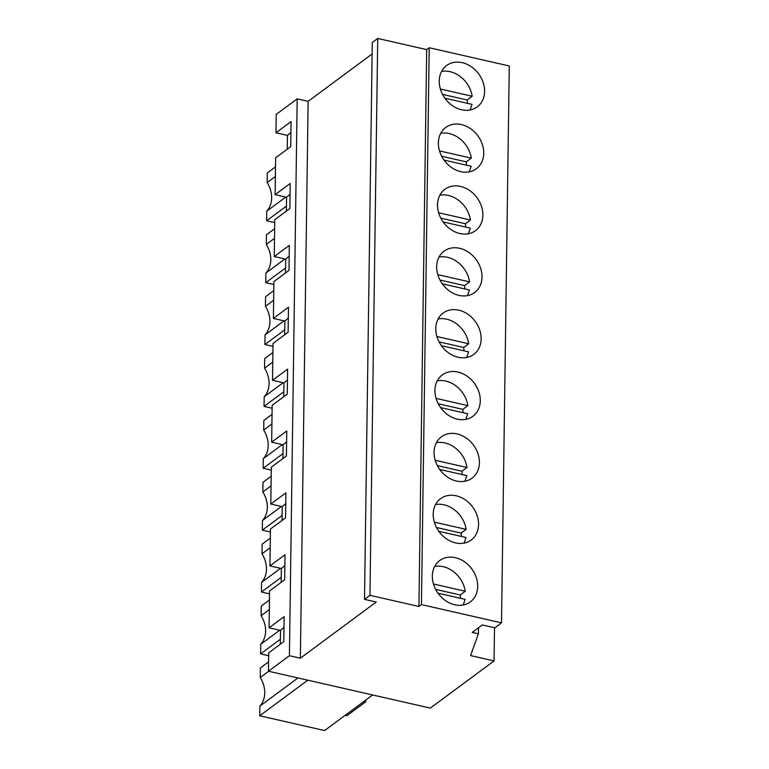 <?xml version="1.0" encoding="UTF-8"?>
<svg xmlns="http://www.w3.org/2000/svg" width="769" height="769" viewBox="0 0 769 769"><rect width="100%" height="100%" fill="white"/><g stroke="black" fill="none" stroke-linecap="round" stroke-linejoin="round"><path stroke-width="1.15" d="M478.395 633.819L472.224 632.416L482.288 624.966L494.794 627.812L501.503 622.842L421.431 604.607L429.208 47.745L426.689 49.601L377.733 38.45L372.283 42.487L364.506 599.349L376.233 602.021L300.362 658.206L289.413 655.707L268.458 671.231L430.342 708.105L494.054 660.927L470.59 655.582L478.395 633.819L478.481 627.783M372.119 53.965L308.138 101.345L297.19 98.845L276.234 114.37L275.975 132.797L291.067 121.627L290.72 146.629L275.629 157.808L275.11 194.672L290.201 183.503L289.855 208.505L274.764 219.684L274.504 238.111L274.254 256.548L289.336 245.369L288.99 270.38L273.899 281.56L273.639 299.987L273.389 318.424L288.471 307.244L288.125 332.256L273.033 343.426L272.524 380.29L287.616 369.12L287.26 394.132L272.168 405.301L271.659 442.165L286.75 430.996L286.395 456.007L271.313 467.177L270.794 504.041L285.885 492.871L285.539 517.873L270.448 529.053L269.929 565.917L285.02 554.737L284.674 579.749L269.583 590.928L269.063 627.792L284.155 616.613L283.809 641.625L268.717 652.794L268.458 671.231M501.503 622.842L509.28 65.98L429.208 47.745M364.506 599.349L369.956 595.312L418.913 606.472L421.431 604.607M289.413 655.707L297.19 98.845M300.362 658.206L308.138 101.345M369.956 595.312L377.733 38.45M418.913 606.472L426.689 49.601M442.185 70.402A25.733 20.821 -126.5 0 1 446.616 65.548A25.733 20.821 -126.5 0 1 476.049 70.748A25.733 20.821 -126.5 0 1 481.673 102.056A25.733 20.821 -126.5 0 1 477.241 106.91A25.733 20.821 -126.5 0 1 447.808 101.71A25.733 20.821 -126.5 0 1 442.185 70.402M436.994 441.646A25.733 20.821 -126.5 0 1 441.425 436.792A25.733 20.821 -126.5 0 1 470.859 441.992A25.733 20.821 -126.5 0 1 476.492 473.3A25.733 20.821 -126.5 0 1 472.06 478.155A25.733 20.821 -126.5 0 1 442.617 472.954A25.733 20.821 -126.5 0 1 436.994 441.646M440.454 194.153A25.733 20.821 -126.5 0 1 444.886 189.299A25.733 20.821 -126.5 0 1 474.319 194.499A25.733 20.821 -126.5 0 1 479.943 225.798A25.733 20.821 -126.5 0 1 475.511 230.662A25.733 20.821 -126.5 0 1 446.078 225.461A25.733 20.821 -126.5 0 1 440.454 194.153M480.808 163.922A25.733 20.821 -126.5 0 1 476.376 168.786A25.733 20.821 -126.5 0 1 446.943 163.586A25.733 20.821 -126.5 0 1 441.319 132.278A25.733 20.821 -126.5 0 1 445.751 127.423A25.733 20.821 -126.5 0 1 475.184 132.624A25.733 20.821 -126.5 0 1 480.808 163.922M438.724 317.905A25.733 20.821 -126.5 0 1 443.155 313.041A25.733 20.821 -126.5 0 1 472.589 318.241A25.733 20.821 -126.5 0 1 478.212 349.549A25.733 20.821 -126.5 0 1 473.781 354.403A25.733 20.821 -126.5 0 1 444.347 349.203A25.733 20.821 -126.5 0 1 438.724 317.905M439.589 256.029A25.733 20.821 -126.5 0 1 444.021 251.175A25.733 20.821 -126.5 0 1 473.454 256.375A25.733 20.821 -126.5 0 1 479.077 287.673A25.733 20.821 -126.5 0 1 474.646 292.528A25.733 20.821 -126.5 0 1 445.213 287.327A25.733 20.821 -126.5 0 1 439.589 256.029M436.129 503.522A25.733 20.821 -126.5 0 1 440.56 498.668A25.733 20.821 -126.5 0 1 470.003 503.868A25.733 20.821 -126.5 0 1 475.627 535.166A25.733 20.821 -126.5 0 1 471.195 540.03A25.733 20.821 -126.5 0 1 441.762 534.83A25.733 20.821 -126.5 0 1 436.129 503.522M477.347 411.425A25.733 20.821 -126.5 0 1 472.925 416.279A25.733 20.821 -126.5 0 1 443.482 411.079A25.733 20.821 -126.5 0 1 437.859 379.78A25.733 20.821 -126.5 0 1 442.29 374.916A25.733 20.821 -126.5 0 1 471.724 380.117A25.733 20.821 -126.5 0 1 477.347 411.425M474.761 597.042A25.733 20.821 -126.5 0 1 470.33 601.906A25.733 20.821 -126.5 0 1 440.897 596.706A25.733 20.821 -126.5 0 1 435.273 565.398A25.733 20.821 -126.5 0 1 439.705 560.543A25.733 20.821 -126.5 0 1 469.138 565.744A25.733 20.821 -126.5 0 1 474.761 597.042M494.054 660.927L494.515 627.744M269.929 565.917L281.367 568.522L281.175 582.335M270.794 504.041L282.233 506.646L282.04 520.459M271.659 442.165L283.098 444.77L282.905 458.593M272.524 380.29L283.963 382.904L283.771 396.717M273.389 318.424L284.828 321.029L284.636 334.842M274.254 256.548L285.693 259.153L285.501 272.966M275.11 194.672L286.558 197.277L286.366 211.09M275.975 132.797L287.414 135.402L287.222 149.224M269.063 627.792L280.502 630.397L280.31 644.211M287.414 135.402L290.913 132.451M286.558 197.277L290.057 194.317M285.693 259.153L289.192 256.192M284.828 321.029L288.327 318.068M283.963 382.904L287.462 379.944M283.098 444.77L286.597 441.819M282.233 506.646L285.732 503.695M281.367 568.522L284.866 565.561M280.502 630.397L284.001 627.437M275.369 176.495L267.16 182.57L267.295 172.948L275.504 166.873M285.76 197.095L266.766 211.167L266.632 220.78L286.433 206.121M267.16 182.57A25.598 20.705 -126.5 0 1 266.766 211.167M266.632 220.78L274.725 222.626M281.444 506.463L262.45 520.536L262.316 530.149L282.108 515.49M262.316 530.149L270.4 531.994M271.044 485.864L262.844 491.939L262.979 482.317L271.178 476.251M262.844 491.939A25.598 20.705 -126.5 0 1 262.45 520.536M272.774 362.112L264.574 368.188L264.709 358.575L272.908 352.5M283.175 382.722L264.171 396.785L264.036 406.407L283.838 391.738M264.574 368.188A25.598 20.705 -126.5 0 1 264.171 396.785M264.036 406.407L272.13 408.243M270.188 547.739L261.979 553.805L262.114 544.192L270.323 538.117M280.579 568.339L261.585 582.412L261.45 592.024L281.243 577.365M261.979 553.805A25.598 20.705 -126.5 0 1 261.585 582.412M261.45 592.024L269.544 593.87M271.909 423.988L263.709 430.063L263.844 420.451L272.043 414.376M282.31 444.597L263.306 458.66L263.171 468.273L282.973 453.614M263.709 430.063A25.598 20.705 -126.5 0 1 263.306 458.66M263.171 468.273L271.265 470.119M274.504 238.361L266.305 244.436L266.439 234.824L274.639 228.749M284.895 258.97L265.901 273.043L265.766 282.656L285.568 267.997M266.305 244.436A25.598 20.705 -126.5 0 1 265.901 273.043M265.766 282.656L273.86 284.501M269.323 609.606L261.114 615.681L261.249 606.068L269.458 599.993M279.714 630.215L260.72 644.287L260.585 653.9L280.387 639.241M261.114 615.681A25.598 20.705 -126.5 0 1 260.72 644.287M260.585 653.9L268.679 655.746M273.639 300.237L265.44 306.312L265.574 296.699L273.774 290.624M284.04 320.846L265.036 334.919L264.901 344.531L284.703 329.863M265.44 306.312A25.598 20.705 -126.5 0 1 265.036 334.919M264.901 344.531L272.995 346.377M297.949 677.95L259.855 706.163L259.72 715.776L324.595 730.55L372.648 694.965M268.717 671.289L260.249 677.556L260.383 667.944L268.592 661.869M260.249 677.556A25.598 20.705 -126.5 0 1 259.855 706.163M259.72 715.776L307.773 680.19M364.016 701.357L365.765 701.751L365.784 700.04M345.156 715.324L346.896 715.718L365.765 701.751M444.886 98.192L472.051 104.382L470.119 109.996M467.417 103.325A25.733 20.821 53.5 0 0 467.139 99.989L472.166 96.26A25.733 20.821 53.5 0 0 441.579 71.459M472.166 96.26L440.377 89.021M467.139 99.989L442.55 94.385M444.021 160.067L471.186 166.258L469.253 171.872M466.552 165.2A25.733 20.821 53.5 0 0 466.274 161.855L471.301 158.135A25.733 20.821 53.5 0 0 440.714 133.335M471.301 158.135L439.512 150.897M466.274 161.855L441.685 156.261M443.155 221.943L470.33 228.124L468.388 233.747M465.687 227.076A25.733 20.821 53.5 0 0 465.408 223.731L470.436 220.011A25.733 20.821 53.5 0 0 439.849 195.211M470.436 220.011L438.647 212.763M465.408 223.731L440.82 218.127M442.29 283.809L469.465 290L467.523 295.623M464.822 288.942A25.733 20.821 53.5 0 0 464.543 285.607L469.571 281.877A25.733 20.821 53.5 0 0 438.984 257.086M469.571 281.877L437.782 274.639M464.543 285.607L439.955 280.003M441.425 345.685L468.6 351.875L466.658 357.498M463.967 350.818A25.733 20.821 53.5 0 0 463.678 347.482L468.715 343.753A25.733 20.821 53.5 0 0 438.128 318.962M468.715 343.753L436.927 336.514M463.678 347.482L439.089 341.878M440.56 407.56L467.735 413.751L465.793 419.365M463.101 412.693A25.733 20.821 53.5 0 0 462.813 409.358L467.85 405.628A25.733 20.821 53.5 0 0 437.263 380.828M467.85 405.628L436.061 398.39M462.813 409.358L438.224 403.754M439.695 469.436L466.87 475.627L464.928 481.24M462.236 474.569A25.733 20.821 53.5 0 0 461.958 471.224L466.985 467.504A25.733 20.821 53.5 0 0 436.398 442.704M466.985 467.504L435.196 460.266M461.958 471.224L437.369 465.63M438.839 531.312L466.004 537.493L464.072 543.116M461.371 536.445A25.733 20.821 53.5 0 0 461.092 533.1L466.12 529.38A25.733 20.821 53.5 0 0 435.533 504.579M466.12 529.38L434.331 522.132M461.092 533.1L436.504 527.505M437.974 593.178L465.139 599.368L463.207 604.992M460.506 598.311A25.733 20.821 53.5 0 0 460.227 594.975L465.255 591.255A25.733 20.821 53.5 0 0 434.668 566.455M465.255 591.255L433.466 584.007M460.227 594.975L435.639 589.371"/></g></svg>
